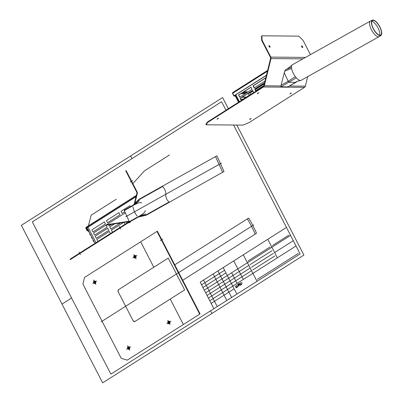 <?xml version="1.0" encoding="UTF-8"?>
<svg xmlns="http://www.w3.org/2000/svg" width="403" height="403" viewBox="0 0 403 403"><rect width="100%" height="100%" fill="white"/><g stroke="black" fill="none" stroke-linecap="round" stroke-linejoin="round"><path stroke-width="0.6" d="M287.913 86.857L280.926 86.857L281.118 85.219L284.659 71.119L285.546 69.724L291.465 67.2A8.926 3.415 -119.3 0 1 291.525 66.243A8.926 3.415 -119.3 0 1 292.145 64.928A8.926 3.415 -119.3 0 1 292.382 64.757L370.453 21.032A8.926 3.415 -119.3 0 1 370.564 20.976L372.427 20.15A8.735 3.34 -119.3 0 1 379.5 26.19A8.735 3.34 -119.3 0 1 380.956 35.378A8.735 3.34 -119.3 0 1 380.135 35.615A8.735 3.34 -119.3 0 1 373.158 28.487A8.735 3.34 -119.3 0 1 372.427 20.15M285.586 69.704L287.384 68.938M207.575 121.908L263.255 86.554A1.466 1.325 -89.5 0 0 263.879 85.668L270.574 58.465A1.466 1.325 -89.5 0 0 270.448 57.352L261.633 40.27L262.015 40.028L270.831 57.105A1.955 1.768 90.5 0 1 271.002 58.591L264.303 85.794A1.955 1.768 90.5 0 1 263.476 86.983L207.792 122.336L207.575 121.908L205.847 124.361L206.064 124.784L242.913 125.111L248.853 122.698L304.537 87.345A1.955 1.768 -89.5 0 0 305.363 86.161L307.711 76.635M217.419 118.663A1.295 0.282 152.7 0 0 217.902 118.417M290.306 93.4A1.295 0.282 152.7 0 0 290.795 93.148M257.668 93.108A1.295 0.282 152.7 0 0 258.157 92.861M250.056 118.956A1.295 0.282 152.7 0 0 250.54 118.704M249.633 119.495L251.26 118.598L249.633 119.495M257.245 93.647L258.872 92.75L257.245 93.647M289.883 93.939L291.51 93.043L289.883 93.939M216.995 119.202L218.622 118.306L216.995 119.202M269.945 47.272A0.972 0.363 -122.4 0 1 269.083 46.41A0.972 0.363 -122.4 0 1 269.088 45.589A0.972 0.363 -122.4 0 1 269.814 46.234A0.972 0.363 -122.4 0 1 270.091 47.166A0.972 0.363 -122.4 0 1 269.945 47.272M269.904 47.267A1.295 0.484 57.6 0 0 268.922 45.715M302.582 47.559A0.972 0.363 -122.4 0 1 301.721 46.703A0.972 0.363 -122.4 0 1 301.726 45.877A0.972 0.363 -122.4 0 1 302.452 46.526A0.972 0.363 -122.4 0 1 302.729 47.458A0.972 0.363 -122.4 0 1 302.582 47.559M302.542 47.554A1.295 0.484 57.6 0 0 301.56 46.002M262.015 40.028L261.93 35.802L298.779 36.129L303.076 40.391L310.431 54.647M261.93 35.802L261.547 36.048L261.633 40.27M206.064 124.784L207.792 122.336M371.888 21.294A8.534 3.264 -119.3 0 1 377.646 27.228A8.534 3.264 -119.3 0 1 379.702 35.242M379.974 35.268A8.342 3.189 -119.3 0 1 373.314 28.457A8.342 3.189 -119.3 0 1 372.614 20.498A8.342 3.189 -119.3 0 1 379.369 26.266A8.342 3.189 -119.3 0 1 380.759 35.041A8.342 3.189 -119.3 0 1 379.974 35.268M380.956 35.378L379.278 36.542A8.926 3.415 -119.3 0 1 379.178 36.608A8.926 3.415 -119.3 0 1 378.437 36.784A8.926 3.415 -119.3 0 1 371.385 29.641A8.926 3.415 -119.3 0 1 370.453 21.032M379.178 36.608L301.106 80.333A8.926 3.415 -119.3 0 1 300.759 80.469A8.926 3.415 -119.3 0 1 300.371 80.509A8.926 3.415 -119.3 0 1 297.449 78.993A8.926 3.415 -119.3 0 1 296.306 77.839A8.926 3.415 -119.3 0 1 295.334 76.641A8.926 3.415 -119.3 0 1 291.581 68.394A8.926 3.415 -119.3 0 1 291.465 67.2M296.119 82.202A1.123 0.428 -119.3 0 1 296.049 82.298A1.123 0.428 -119.3 0 1 296.029 82.313A1.123 0.428 -119.3 0 1 295.938 82.333L289.117 82.272A1.123 0.428 -119.3 0 1 288.175 81.265L284.226 72.585M256.691 90.579L255.935 90.569L263.92 85.501M256.953 90.413L255.935 90.569M265.582 78.026L253.28 85.839L254.323 87.854M264.559 82.902L254.923 89.018L255.965 91.038M251.014 87.275L238.712 95.088L239.755 97.103M252.656 90.458L240.354 98.267L241.397 100.287M235.82 94.816L239.382 101.717M238.505 95.083L250.963 87.174L252.056 89.295L239.599 97.204L238.712 95.088M253.699 92.478L241.241 100.387L240.148 98.267L252.605 90.358L253.699 92.478M263.668 86.146L255.809 91.138L254.711 89.018L264.6 82.741M265.008 81.074L254.167 87.955L253.069 85.834L265.532 77.925L265.703 78.258M247.346 92.287L243.18 92.252M243.835 91.834L248.001 91.869M249.266 92.614L250.611 94.438M243.19 99.148L240.803 99.128M242.304 97.032L246.47 97.068M246.087 97.309L241.921 97.274M249.125 95.385L248.258 93.703A0.489 0.443 90.5 0 1 248.238 93.264M235.357 95.108L238.919 102.009M238.536 102.251L234.974 95.355M267.627 70.429L232.793 92.549A0.735 0.272 57.6 0 0 232.727 92.564A0.735 0.272 57.6 0 0 232.813 93.199L232.521 93.385L234.289 95.788L266.408 75.396M248.389 93.32L249.492 92.619M248.711 94.534L249.195 95.335M232.521 93.385L267.431 71.23M234.078 95.788L266.443 75.235M234.324 95.763L233.957 96.035L232.561 93.577A0.735 0.66 90.5 0 1 232.677 92.64M235.332 96.045L233.957 96.035M235.206 95.798L234.339 95.788M249.175 95.35L248.419 94.025M237.871 286.795L236.118 287.344L235.352 285.858L235.926 287.465A0.489 0.443 -89.5 0 0 236.531 287.646L237.871 286.795M238.047 285.415A0.856 0.771 -89.5 0 0 236.712 285.41A0.856 0.771 -89.5 0 0 237.377 286.694A0.856 0.771 -89.5 0 0 238.047 285.415M241.704 284.362L240.223 285.022L239.699 284.432A0.61 0.554 -89.5 0 0 238.994 283.546L238.037 284.155L239.019 286.065L238.772 285.092L239.543 284.609L240.183 285.324L241.704 284.362M241.881 282.982A0.856 0.771 -89.5 0 0 240.546 282.977A0.856 0.771 -89.5 0 0 241.206 284.261A0.856 0.771 -89.5 0 0 241.881 282.982M239.432 284.397L238.667 284.881L238.334 284.246L239.105 283.757A0.368 0.332 -89.5 0 1 239.432 284.397M286.452 227.423L200.2 282.186L213.887 308.703M223.202 267.582L236.888 294.099M243.326 254.807L257.013 281.324M267.763 239.291L277.345 257.849M234.153 288.795L211.152 303.399M296.034 245.986L209.782 300.749M290.558 235.382L204.306 290.14M203.555 280.055L217.242 306.572M213.137 273.975L226.824 300.492M217.932 270.932L231.619 297.449M231.619 272.801L237.095 283.41M233.745 260.892L243.326 279.45M201.571 284.84L224.572 270.237M202.941 287.49L225.937 272.886M205.676 292.795L248.802 265.411M207.046 295.444L250.172 268.066M208.411 298.099L251.537 270.715M248.026 260.963L270.03 246.994M249.946 264.685L271.954 250.711M251.316 267.34L273.325 253.366M252.681 269.99L274.69 256.016M274.609 252.55L293.298 240.682M272.488 245.523L288.81 235.161M257.487 279.299L298.24 253.427M228.36 108.709L222.607 97.561L21.349 225.337L102.649 382.85L303.902 255.074L236.798 125.061M225.967 110.231L221.579 101.737L32.305 221.907L110.865 374.115L300.139 253.94L233.604 125.031M211.902 313.484L210.532 310.834M62.002 304.094L71.583 298.008M130.607 155.976L131.972 158.626M125.318 212.829L105.747 225.252L129.292 221.569L70.046 259.184L70.268 259.608L129.494 222.008L137.881 217.308A4.498 4.06 -89.5 0 1 138.894 216.915L145.629 215.378A4.891 4.413 -89.5 0 0 146.732 214.95L224.018 171.492L216.89 155.83L139.483 199.022A4.891 4.413 -89.5 0 0 138.521 199.752L133.403 204.85A4.498 4.06 -89.5 0 1 132.516 205.525L124.129 210.22L129.494 222.008M134.244 204.014L136.879 193.304A1.466 1.325 -89.5 0 0 136.753 192.191L125.746 170.867L126.129 170.625L137.136 191.949A1.955 1.768 -89.5 0 1 137.307 193.435L134.854 203.409L134.426 203.278M132.562 180.625L130.265 182.085M82.907 284.095L121.227 358.343L127.252 360.151L200.084 313.912L157.387 231.176L84.549 277.42L82.907 284.095M101.108 321.831L253.794 224.889M156.999 231.423L199.702 314.154M140.672 241.79L153.81 267.244M93.551 280.07L95.808 284.442M92.705 283.51L96.655 281.002M133.801 254.515L136.058 258.882M95.309 281.853A0.806 0.73 -89.5 0 0 94.05 281.848A0.806 0.73 -89.5 0 0 94.675 283.062A0.806 0.73 -89.5 0 0 95.309 281.853M95.692 281.611A1.295 1.169 -89.5 0 0 93.667 281.606A1.295 1.169 -89.5 0 0 94.675 283.551A1.295 1.169 -89.5 0 0 95.692 281.611M135.947 256.056A1.295 1.169 -89.5 0 0 133.917 256.046A1.295 1.169 -89.5 0 0 134.924 257.996A1.295 1.169 -89.5 0 0 135.947 256.056M135.564 256.298A0.806 0.73 -89.5 0 0 134.3 256.293A0.806 0.73 -89.5 0 0 134.924 257.507A0.806 0.73 -89.5 0 0 135.564 256.298M132.955 257.955L136.904 255.447M129.635 347.371A1.295 1.169 -89.5 0 0 127.61 347.366A1.295 1.169 -89.5 0 0 128.617 349.315A1.295 1.169 -89.5 0 0 129.635 347.371M129.252 347.618A0.806 0.73 -89.5 0 0 127.993 347.613A0.806 0.73 -89.5 0 0 128.617 348.822A0.806 0.73 -89.5 0 0 129.252 347.618M126.648 349.27L130.597 346.761M129.746 350.202L127.494 345.829M166.897 323.715L170.847 321.206M169.507 322.057A0.806 0.73 -89.5 0 0 168.242 322.057A0.806 0.73 -89.5 0 0 168.867 323.266A0.806 0.73 -89.5 0 0 169.507 322.057M169.89 321.816A1.295 1.169 -89.5 0 0 167.86 321.811A1.295 1.169 -89.5 0 0 168.867 323.755A1.295 1.169 -89.5 0 0 169.89 321.816M170.001 324.647L167.744 320.274M170.237 299.066L183.375 324.521M133.005 207.061A19.797 17.868 -89.5 0 0 133.237 208.114A19.797 17.868 -89.5 0 0 137.055 215.963M139.327 216.073C143.246 213.887 145.216 212.028 145.241 210.507M139.342 216.129L145.624 214.008M134.526 204.734L139.509 200.573M134.501 204.825C138.148 202.79 140.587 202.175 141.821 202.991M223.922 171.28L216.985 156.047M125.827 216.668L221.438 163.109M222.537 172.051L215.605 156.822M174.741 264.801L248.555 218.109C248.812 217.454 257.054 233.418 256.414 233.332L182.73 280.286M255.069 233.896C254.454 231.846 248.722 220.733 247.437 219.111M134.95 203.016L135.761 202.502A0.877 0.791 -89.5 0 0 135.171 202.099L135.186 202.105M127.726 222.562L128.33 222.743A2.282 2.06 -89.5 0 0 130.678 221.343M135.121 202.316L135.373 202.155M135.111 202.346L135.403 202.165M135.106 202.382L135.423 202.175M135.096 202.417L135.448 202.19M134.657 202.336L135.473 202.205L135.081 202.482M135.07 202.513L135.519 202.23M135.065 202.548L135.539 202.246M135.055 202.583L135.559 202.261M135.045 202.613L135.574 202.281M135.04 202.649L135.594 202.296M135.03 202.684L135.615 202.311M135.02 202.714L135.63 202.331M135.015 202.749L135.645 202.346M135.005 202.78L135.665 202.366M135 202.815L135.68 202.382M134.99 202.85L135.695 202.402M134.98 202.88L135.71 202.422L134.975 202.916M134.965 202.951L135.735 202.462M134.955 202.981L135.746 202.482M134.94 203.052L135.69 202.573M134.929 203.082L135.609 202.654M134.924 203.117L135.534 202.729M134.914 203.147L135.453 202.805M134.909 203.183L135.378 202.885M134.899 203.218L135.302 202.961M134.889 203.248L135.222 203.036M134.884 203.283L135.146 203.117M128.366 222.743L129.771 221.846M128.401 222.748L130.149 221.64M128.436 222.753L130.527 221.428M128.471 222.758L130.668 221.363M128.507 222.763L130.653 221.403M128.542 222.768L130.637 221.438M128.582 222.773L130.622 221.479M128.622 222.778L130.602 221.519M128.663 222.778L130.587 221.559M128.703 222.783L130.567 221.6M128.743 222.783L130.547 221.64M128.789 222.783L130.522 221.68M128.834 222.783L130.496 221.726M128.884 222.778L130.471 221.771M128.935 222.773L130.441 221.816M128.99 222.768L130.411 221.867M129.046 222.758L130.376 221.917M129.106 222.748L130.335 221.972M129.172 222.738L130.29 222.028M129.247 222.718L130.24 222.088M129.328 222.693L130.179 222.154M129.428 222.658L130.104 222.229M129.565 222.602L129.993 222.33M169.552 154.923L144.455 170.857L132.758 183.713M160.424 240.515L162.721 239.055M169.366 202.276C166.887 200.296 165.678 197.641 165.739 194.311C166.091 191.853 164.963 189.153 162.359 186.206M124.29 210.573L132.678 205.873A4.891 4.413 -89.5 0 0 133.64 205.142L138.758 200.044A4.498 4.06 -89.5 0 1 139.645 199.369L162.641 186.488M129.333 221.655L137.72 216.96A4.891 4.413 -89.5 0 1 138.823 216.532L145.559 214.995A4.498 4.06 -89.5 0 0 146.576 214.603L169.074 201.999M70.863 259.23L70.263 259.048M71.407 258.882L70.802 258.706M71.951 258.54L71.346 258.358M72.49 258.197L71.89 258.016M73.034 257.849L72.429 257.673M73.573 257.507L72.973 257.326M74.117 257.164L73.517 256.983M74.661 256.817L74.056 256.64M75.2 256.474L74.6 256.293M75.744 256.132L75.139 255.95M76.288 255.784L75.683 255.608M76.827 255.442L76.227 255.26M77.371 255.099L76.766 254.918M77.91 254.756L77.311 254.575M78.454 254.409L77.85 254.228M78.998 254.066L78.394 253.885M79.537 253.724L78.938 253.542M80.081 253.376L79.477 253.195M80.625 253.034L80.021 252.852M81.164 252.691L80.565 252.51M81.708 252.343L81.104 252.162M82.247 252.001L81.648 251.82M82.791 251.658L82.187 251.477M83.335 251.311L82.731 251.129M83.874 250.968L83.275 250.787M84.418 250.626L83.814 250.444M84.957 250.278L84.358 250.097M85.501 249.936L84.902 249.754M86.046 249.593L85.441 249.412M86.585 249.245L85.985 249.064M87.129 248.903L86.524 248.722M87.673 248.56L87.068 248.379M88.212 248.213L87.612 248.031M88.756 247.87L88.151 247.689M89.295 247.528L88.695 247.346M89.839 247.18L89.234 246.999M90.383 246.838L89.778 246.656M90.922 246.495L90.322 246.314M91.466 246.147L90.861 245.966M92.01 245.805L91.405 245.623M92.549 245.462L91.949 245.281M93.093 245.115L92.489 244.933M93.632 244.772L93.033 244.591M94.176 244.43L93.572 244.248M94.72 244.082L94.116 243.901M95.259 243.739L94.66 243.558M95.803 243.397L95.199 243.216M96.342 243.049L95.743 242.868M96.886 242.707L96.287 242.525M97.43 242.364L96.826 242.183M97.969 242.017L97.37 241.835M98.513 241.674L97.909 241.493M99.057 241.332L98.453 241.15M99.596 240.984L98.997 240.808M100.14 240.641L99.536 240.46M100.679 240.299L100.08 240.117M101.224 239.951L100.624 239.775M101.768 239.609L101.163 239.427M102.307 239.266L101.707 239.085M102.851 238.919L102.246 238.742M103.395 238.576L102.79 238.395M103.934 238.233L103.334 238.052M104.478 237.886L103.873 237.71M105.017 237.543L104.417 237.362M105.561 237.201L104.956 237.019M106.105 236.853L105.5 236.677M106.644 236.511L106.044 236.329M107.188 236.168L106.583 235.987M107.732 235.826L107.127 235.644M108.271 235.478L107.672 235.297M108.815 235.135L108.211 234.954M109.354 234.793L108.755 234.611M109.898 234.445L109.294 234.264M110.442 234.103L109.838 233.921M110.981 233.76L110.382 233.579M111.525 233.413L110.921 233.231M112.064 233.07L111.465 232.889M112.608 232.727L112.009 232.546M113.152 232.38L112.548 232.199M113.691 232.037L113.092 231.856M114.235 231.695L113.631 231.513M114.779 231.347L114.175 231.166M115.318 231.005L114.719 230.823M115.863 230.662L115.258 230.481M116.402 230.315L115.802 230.133M116.946 229.972L116.341 229.791M117.49 229.629L116.885 229.448M118.029 229.282L117.429 229.1M118.573 228.939L117.968 228.758M119.117 228.597L118.512 228.415M119.656 228.249L119.056 228.068M120.2 227.907L119.595 227.725M120.739 227.564L120.139 227.383M121.283 227.216L120.678 227.035M121.827 226.874L121.222 226.693M122.366 226.531L121.766 226.35M122.91 226.184L122.305 226.002M123.449 225.841L122.85 225.66M123.993 225.499L123.394 225.317M124.537 225.151L123.933 224.97M125.076 224.809L124.477 224.627M125.62 224.466L125.016 224.285M126.164 224.118L125.56 223.937M126.703 223.776L126.104 223.594M127.247 223.433L126.643 223.252M127.786 223.086L127.187 222.904M128.874 222.401L128.27 222.219M129.413 222.053L128.814 221.877M134.97 202.936L134.542 202.81M135.201 201.994L134.773 201.863M135.317 201.52L134.889 201.389M135.433 201.047L135.005 200.921M135.549 200.573L135.121 200.447M135.665 200.105L135.242 199.974M135.781 199.631L135.358 199.505M135.897 199.158L135.473 199.032M136.013 198.684L135.589 198.558M136.128 198.216L135.705 198.085M136.244 197.742L135.821 197.616M136.365 197.269L135.937 197.143M136.481 196.8L136.053 196.669M136.597 196.326L136.169 196.201M136.713 195.853L136.285 195.727M136.829 195.379L136.4 195.254M136.944 194.911L136.516 194.78M137.06 194.437L136.632 194.311M137.176 193.964L136.748 193.838M137.292 193.495L136.869 193.364M137.368 193.007L136.929 192.876M137.327 192.488L136.819 192.337M137.121 191.924L136.521 191.742M136.813 191.319L136.209 191.143M136.501 190.72L135.902 190.538M136.194 190.12L135.589 189.939M135.882 189.521L135.282 189.339M135.574 188.921L134.97 188.74M135.267 188.322L134.662 188.141M134.955 187.722L134.355 187.541M134.647 187.123L134.043 186.942M134.335 186.524L133.736 186.342M134.028 185.919L133.423 185.743M133.715 185.32L133.116 185.138M133.408 184.72L132.804 184.539M133.096 184.121L132.496 183.939M132.789 183.521L132.184 183.34M132.476 182.922L131.877 182.74M132.169 182.322L131.564 182.141M131.857 181.723L131.257 181.541M131.549 181.123L130.945 180.942M131.237 180.519L130.637 180.343M130.93 179.919L130.325 179.738M130.617 179.32L130.018 179.139M130.31 178.72L129.706 178.539M129.998 178.121L129.398 177.94M129.69 177.522L129.086 177.34M129.378 176.922L128.779 176.741M129.071 176.323L128.466 176.141M128.764 175.723L128.159 175.542M128.451 175.124L127.847 174.942M128.144 174.519L127.539 174.343M127.832 173.92L127.232 173.738M127.524 173.32L126.92 173.139M127.212 172.721L126.613 172.539M126.905 172.121L126.3 171.94M126.592 171.522L125.993 171.34M126.285 170.922L125.867 170.796M80.398 254.585L79.084 252.041M120.648 229.03L119.333 226.486M124.507 210.447L124.633 209.943M125.036 210.149L125.162 209.646M125.57 209.852L125.696 209.348M126.099 209.555L126.225 209.051M126.628 209.258L126.754 208.754M127.162 208.961L127.288 208.457M127.691 208.663L127.816 208.16M128.219 208.371L128.345 207.862M128.753 208.074L128.874 207.565M129.282 207.777L129.408 207.268M129.811 207.48L129.937 206.971M130.345 207.182L130.466 206.674M130.874 206.885L131 206.376M131.403 206.588L131.529 206.079M131.937 206.291L132.058 205.782M132.466 205.993L132.592 205.48M133 205.671L133.146 205.087M129.459 221.927L129.554 221.534M133.574 205.208L133.746 204.512M129.957 221.746L130.083 221.237M134.179 204.603L134.35 203.908M130.491 221.449L130.617 220.94M134.783 203.999L134.955 203.303M131.02 221.151L131.146 220.643M135.393 203.394L135.564 202.699M131.549 220.854L131.675 220.345M135.997 202.79L136.169 202.094M132.083 220.557L132.209 220.048M136.602 202.19L136.773 201.49M132.612 220.26L132.738 219.751M137.211 201.586L137.383 200.885M133.141 219.962L133.267 219.454M137.816 200.981L137.987 200.281M133.675 219.665L133.801 219.156M138.42 200.377L138.592 199.681M134.204 219.368L134.33 218.859M139.02 199.797L139.166 199.218M134.733 219.071L134.859 218.562M139.574 199.409L139.7 198.901M135.267 218.774L135.393 218.265M140.108 199.112L140.229 198.603M135.796 218.476L135.922 217.968M140.637 198.815L140.763 198.306M136.325 218.179L136.451 217.67M141.166 198.518L141.292 198.009M136.859 217.882L136.98 217.373M141.7 198.221L141.821 197.712M137.388 217.585L137.514 217.076M142.229 197.923L142.355 197.415M137.917 217.288L138.038 216.799M142.758 197.626L142.884 197.117M138.436 217.051L138.541 216.607M143.287 197.329L143.413 196.82M138.924 216.91L139.03 216.487M143.821 197.032L143.947 196.523M139.413 216.799L139.514 216.376M144.35 196.735L144.476 196.226M139.896 216.688L139.997 216.265M144.879 196.437L145.004 195.929M140.38 216.577L140.486 216.154M145.412 196.14L145.538 195.631M140.864 216.466L140.969 216.043M145.941 195.843L146.067 195.334M141.347 216.356L141.453 215.932M146.47 195.546L146.596 195.037M141.836 216.245L141.937 215.822M147.004 195.248L147.13 194.74M142.319 216.134L142.425 215.711M147.533 194.951L147.659 194.442M142.803 216.023L142.909 215.6M148.062 194.654L148.188 194.145M143.287 215.912L143.392 215.489M148.596 194.357L148.722 193.848M143.77 215.801L143.876 215.378M149.125 194.06L149.251 193.551M144.259 215.691L144.36 215.267M149.654 193.762L149.78 193.254M144.742 215.58L144.848 215.157M150.188 193.465L150.309 192.956M145.226 215.469L145.332 215.046M150.717 193.168L150.843 192.659M145.71 215.358L145.815 214.925M151.246 192.871L151.372 192.362M146.208 215.197L146.324 214.728M151.78 192.574L151.901 192.065M146.727 214.955L146.848 214.446M152.309 192.276L152.435 191.768M147.256 214.658L147.382 214.149M152.838 191.979L152.964 191.47M147.785 214.361L147.911 213.852M153.372 191.682L153.493 191.173M148.319 214.064L148.44 213.555M153.901 191.385L154.027 190.876M148.848 213.766L148.974 213.258M154.43 191.087L154.556 190.579M149.377 213.469L149.503 212.96M154.964 190.79L155.084 190.281M149.911 213.172L150.032 212.663M155.493 190.493L155.618 189.984M150.44 212.875L150.566 212.366M156.021 190.196L156.147 189.687M150.969 212.577L151.095 212.069M156.555 189.899L156.676 189.39M151.503 212.28L151.624 211.771M157.084 189.601L157.21 189.093M152.032 211.983L152.158 211.474M157.613 189.304L157.739 188.795M152.561 211.686L152.687 211.177M158.142 189.007L158.268 188.498M153.09 211.389L153.216 210.88M158.676 188.71L158.802 188.201M153.624 211.091L153.75 210.583M159.205 188.413L159.331 187.904M154.153 210.794L154.278 210.285M159.734 188.115L159.86 187.607M154.681 210.497L154.807 209.988M160.268 187.818L160.394 187.309M155.215 210.2L155.341 209.691M160.797 187.521L160.923 187.012M155.744 209.903L155.87 209.394M161.326 187.224L161.452 186.715M156.273 209.605L156.399 209.097M161.86 186.927L161.986 186.418M156.807 209.308L156.933 208.799M162.389 186.629L162.469 186.312M157.336 209.011L157.462 208.502M157.865 208.714L157.991 208.205M158.399 208.416L158.525 207.908M158.928 208.119L159.054 207.61M159.457 207.822L159.583 207.313M159.991 207.525L160.112 207.016M160.52 207.228L160.646 206.719M161.049 206.93L161.175 206.422M161.583 206.633L161.704 206.124M162.112 206.336L162.238 205.827M162.641 206.039L162.767 205.53M163.175 205.742L163.296 205.233M163.704 205.444L163.83 204.936M164.233 205.147L164.359 204.638M164.767 204.85L164.887 204.341M165.295 204.553L165.421 204.044M165.824 204.256L165.95 203.747M166.358 203.958L166.479 203.45M166.887 203.661L167.013 203.152M167.416 203.364L167.542 202.855M167.945 203.067L168.071 202.558M168.479 202.769L168.605 202.261M169.008 202.472L169.114 202.039M129.136 221.222L106.523 224.763M106.246 225.176L106.316 224.894M106.719 225.101L106.815 224.713M107.198 225.025L107.294 224.642M107.672 224.95L107.767 224.567M108.15 224.879L108.241 224.491M108.624 224.803L108.719 224.416M109.102 224.728L109.193 224.345M109.576 224.652L109.671 224.27M110.049 224.577L110.145 224.194M110.528 224.506L110.624 224.118M111.001 224.431L111.097 224.043M111.48 224.355L111.576 223.972M111.953 224.28L112.049 223.897M112.432 224.209L112.523 223.821M112.905 224.133L113.001 223.746M113.379 224.058L113.475 223.675M113.858 223.982L113.953 223.6M114.331 223.912L114.427 223.524M114.81 223.836L114.905 223.448M115.283 223.761L115.379 223.373M115.762 223.685L115.852 223.302M116.235 223.61L116.331 223.227M116.709 223.539L116.805 223.151M117.187 223.464L117.283 223.076M117.661 223.388L117.757 223.005M118.139 223.312L118.235 222.93M118.613 223.242L118.709 222.854M119.092 223.166L119.182 222.778M119.565 223.091L119.661 222.708M120.044 223.015L120.134 222.632M120.517 222.94L120.613 222.557M120.991 222.869L121.086 222.481M121.469 222.794L121.565 222.406M121.943 222.718L122.038 222.335M122.421 222.642L122.517 222.26M122.895 222.572L122.991 222.184M123.373 222.496L123.464 222.108M123.847 222.421L123.943 222.038M124.32 222.345L124.416 221.962M124.799 222.27L124.895 221.887M125.273 222.199L125.368 221.811M125.751 222.124L125.847 221.736M126.225 222.048L126.32 221.665M126.703 221.972L126.794 221.59M127.177 221.902L127.272 221.514M127.65 221.826L127.746 221.438M128.129 221.751L128.225 221.368M128.602 221.675L128.698 221.292M129.081 221.6L129.161 221.277M85.849 227.987L86.338 228.133A0.343 0.307 -89.5 0 1 86.444 227.65L87.134 227.211A0.977 0.882 -89.5 0 0 86.806 228.546L87.501 229.896M94.579 243.608L94.962 243.367L87.189 228.305A0.489 0.443 -89.5 0 1 87.355 227.635L88.025 227.211L96.02 242.697L97.934 241.478L96.841 239.357L109.299 231.448L110.392 233.569L112.502 232.229L111.409 230.108L123.409 222.491M126.562 221.998L127.071 222.98L124.96 224.32L123.973 222.401M96.292 238.294L108.75 230.385L107.656 228.264L95.199 236.173L96.292 238.294M106.075 225.201L107.107 227.206L94.65 235.115L93.556 232.994L106.014 225.081M93.007 231.932L105.465 224.023L104.372 221.902L91.914 229.811L93.007 231.932M124.819 211.736L122.144 213.434L121.046 211.313L129.862 205.716L130.381 206.719M106.478 220.562L118.94 212.653L120.034 214.774L107.576 222.683L106.478 220.562M108.664 224.798L109.218 225.866L111.631 224.33M120.462 222.95L110.86 229.045L109.767 226.924L114.578 223.872M86.721 228.31L86.952 227.368M87.018 228.954L87.184 228.289M135.62 196.991L87.355 227.635L87.506 226.975M87.33 229.554L87.491 228.889M87.884 227.297L88.045 226.632M87.637 230.158L87.804 229.488M87.95 230.758L88.111 230.088M88.257 231.357L88.423 230.687M88.574 231.932L88.731 231.287M89.804 234.355L89.919 233.891M90.116 234.954L90.277 234.289M91.662 237.956L91.829 237.286M92.07 238.158L92.136 237.886M93.214 240.954L93.375 240.289M93.546 241.447L93.687 240.888M134.285 197.274L134.506 197.697L134.673 197.032M135.05 197.354L135.212 196.684M135.589 197.012L135.756 196.342M87.27 229.932L86.665 229.75M86.801 229.03L86.202 228.854M86.71 227.483L86.121 227.307M87.522 226.965L86.917 226.783M88.333 226.451L87.733 226.269M89.149 225.932L88.544 225.751M89.96 225.418L89.36 225.237M90.776 224.899L90.171 224.718M91.587 224.385L90.987 224.204M92.403 223.867L91.798 223.685M93.214 223.353L92.609 223.171M94.025 222.834L93.425 222.652M94.841 222.32L94.237 222.139M95.652 221.801L95.053 221.62M96.468 221.287L95.864 221.106M97.279 220.768L96.68 220.592M98.095 220.255L97.491 220.073M98.906 219.736L98.302 219.559M99.717 219.222L99.118 219.041M100.533 218.703L99.929 218.527M101.344 218.189L100.745 218.008M102.161 217.67L101.556 217.494M102.972 217.157L102.372 216.975M103.788 216.638L103.183 216.461M104.599 216.124L103.994 215.943M105.41 215.61L104.81 215.429M106.226 215.091L105.621 214.91M107.037 214.577L106.437 214.396M107.853 214.058L107.248 213.877M108.664 213.545L108.064 213.363M109.48 213.026L108.875 212.844M110.291 212.512L109.687 212.331M111.102 211.993L110.503 211.812M111.918 211.479L111.314 211.298M112.729 210.96L112.13 210.779M113.545 210.447L112.941 210.265M114.356 209.928L113.757 209.746M115.172 209.414L114.568 209.233M115.983 208.895L115.379 208.714M116.794 208.381L116.195 208.2M117.611 207.862L117.006 207.681M118.422 207.349L117.822 207.167M119.238 206.83L118.633 206.648M120.049 206.316L119.449 206.135M120.865 205.797L120.26 205.616M121.676 205.283L121.071 205.102M122.487 204.764L121.887 204.583M123.303 204.25L122.698 204.069M124.114 203.732L123.514 203.55M124.93 203.218L124.326 203.036M125.741 202.699L125.142 202.518M126.557 202.185L125.953 202.004M127.368 201.666L126.764 201.485M128.179 201.152L127.58 200.971M128.995 200.634L128.391 200.452M129.806 200.12L129.207 199.938M130.622 199.601L130.018 199.42M131.433 199.087L130.834 198.906M132.249 198.568L131.645 198.387M133.061 198.054L132.456 197.873M133.872 197.535L133.272 197.354M134.688 197.022L134.083 196.84M135.499 196.503L134.899 196.321M136.229 195.964L135.71 195.808M93.486 241.488L93.869 241.241M92.937 240.425L93.32 240.183M91.844 238.304L92.227 238.062M90.201 235.12L90.584 234.878M91.295 237.246L91.677 236.999M89.652 234.062L90.035 233.821M88.559 231.942L88.942 231.695M136.37 195.39L86.227 227.227A0.831 0.751 -89.5 0 0 85.945 228.36L87.219 230.818L87.794 230.456M89.229 229.544L88.176 230.214M86.333 228.118L87.602 230.576M88.504 226.904L88.287 226.481M168.222 258.091L118.084 289.928L118.452 290.649L117.802 291.062L133.484 321.443L134.134 321.025L134.506 321.75L184.65 289.913L168.222 258.091M88.403 225.871L91.133 215.197L116.286 199.228M305.363 86.161L289.414 86.015M302.885 58.873L271.002 58.591M281.002 85.945L264.303 85.794M305.494 57.417L270.831 57.105M304.537 87.345L263.476 86.983M295.334 76.641L288.175 81.265L281.118 85.219M296.306 77.839L280.926 86.857M297.359 81.295L287.752 86.917M284.659 71.119L291.581 68.394M264.318 83.879L255.245 89.642M252.978 91.078L249.89 93.043M248.258 93.703L247.553 93.698M245.155 93.677L240.989 93.642M249.462 92.614L252.706 90.554M254.973 89.113L264.519 83.053M242.032 92.982L246.193 93.017M287.908 86.862L296.029 82.313M292.145 64.928C288.734 67.906 286.528 69.507 285.52 69.734M297.374 81.29L296.049 82.298M300.759 80.469L296.855 81.436M232.727 92.564L267.637 70.399"/></g></svg>
